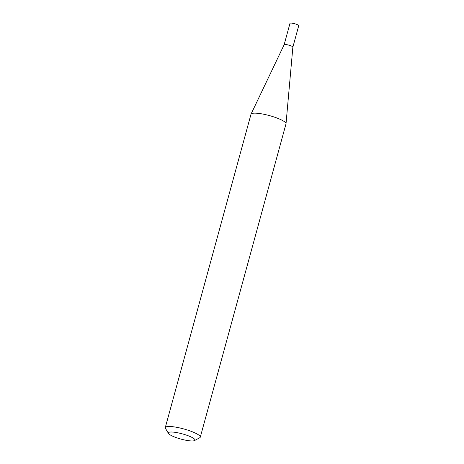 <?xml version="1.0" encoding="UTF-8"?>
<svg xmlns="http://www.w3.org/2000/svg" width="464" height="464" viewBox="0 0 464 464"><rect width="100%" height="100%" fill="white"/><g stroke="black" fill="none" stroke-linecap="round" stroke-linejoin="round"><path stroke-width="0.7" d="M284.13 44.77A4.524 0.887 15.3 0 1 284.142 44.741A4.524 0.887 15.3 0 1 284.264 44.619A4.524 0.887 15.3 0 1 289.095 45.211A4.524 0.887 15.3 0 1 292.865 47.125A4.524 0.887 15.3 0 1 292.859 47.16L298.717 25.735A4.524 0.887 15.3 0 0 295.029 23.815A4.524 0.887 15.3 0 0 290.128 23.2A4.524 0.887 15.3 0 0 289.988 23.351L284.13 44.753L251.041 114.127A18.148 3.555 15.3 0 1 251.552 113.651A18.148 3.555 15.3 0 1 270.912 116.017A18.148 3.555 15.3 0 1 286.027 123.697A18.148 3.555 15.3 0 1 286.004 123.824L200.291 437.152A18.148 3.555 15.3 0 1 199.746 437.738A18.148 3.555 15.3 0 1 199.735 437.749M168.484 433.44A13.792 2.703 -164.7 0 0 180.925 439.083A13.792 2.703 -164.7 0 0 194.544 440.574A13.792 2.703 -164.7 0 0 194.549 440.568A13.792 2.703 -164.7 0 0 185.037 434.664A13.792 2.703 -164.7 0 0 168.78 432.39A13.792 2.703 -164.7 0 0 168.484 433.44L165.451 428.353A18.148 3.555 15.3 0 1 165.283 427.576L251.001 114.243A18.148 3.555 15.3 0 1 251.041 114.127M165.283 427.576A18.148 3.555 15.3 0 1 165.839 426.979A18.148 3.555 15.3 0 1 185.501 429.438A18.148 3.555 15.3 0 1 200.291 437.152M194.549 440.568L199.746 437.738M292.865 47.125L286.027 123.697"/></g></svg>
